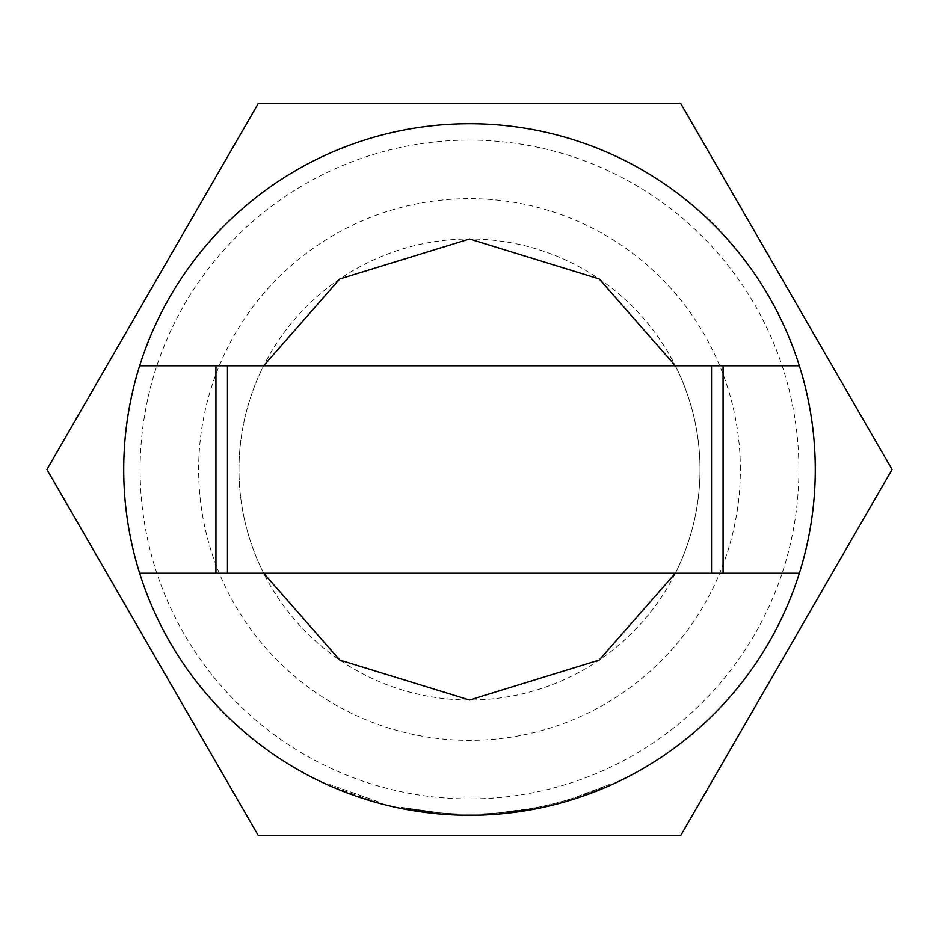 <?xml version="1.0" encoding="UTF-8"?>
<svg xmlns="http://www.w3.org/2000/svg" width="939" height="939" viewBox="0 0 939 939"><rect width="100%" height="100%" fill="white"/><g stroke="black" fill="none" stroke-linecap="round" stroke-linejoin="round"><path stroke-width="0.7" stroke-dasharray="4.7 3.52" d="M379.098 802.047L329.824 784.546L379.098 802.047L378.804 803.162L329.354 785.591L378.804 803.162L379.098 802.047M680.775 103.56L892.05 469.5L680.775 835.44L892.05 469.5L680.775 103.56L258.225 103.56L680.775 103.56M46.95 469.5L258.225 103.56L46.95 469.5L258.225 835.44L680.775 835.44L258.225 835.44M740.355 469.5A270.855 270.855 0 0 0 469.5 198.645A270.855 270.855 0 0 0 198.645 469.5A270.855 270.855 0 0 0 469.5 740.355A270.855 270.855 0 0 0 740.355 469.5M140.111 469.5A329.389 329.389 0 0 1 469.5 140.111A329.389 329.389 0 0 1 798.889 469.5A329.389 329.389 0 0 1 469.5 798.889A329.389 329.389 0 0 1 140.111 469.5M263.648 573.236L139.653 573.236A345.775 345.775 0 0 1 469.5 123.725A345.775 345.775 0 0 1 799.347 573.236L263.648 573.236A230.513 230.513 0 0 1 469.5 238.987A230.513 230.513 0 0 1 675.352 573.236M799.347 365.764A345.775 345.775 0 0 1 815.275 469.5A345.775 345.775 0 0 0 799.347 365.764L675.352 365.764A230.513 230.513 0 0 1 469.5 700.013A230.513 230.513 0 0 1 263.648 365.764L139.653 365.764A345.775 345.775 0 0 0 123.725 469.5A345.775 345.775 0 0 1 139.653 365.764M799.347 573.236A345.775 345.775 0 0 0 815.275 469.5A345.775 345.775 0 0 1 469.5 815.275A345.775 345.775 0 0 1 123.725 469.5A345.775 345.775 0 0 0 139.653 573.236M412.444 810.533L440.168 814.019L401.059 808.432L401.282 807.294L440.262 812.869L401.282 807.294A344.613 344.613 0 0 0 538.27 807.188A344.613 344.613 0 0 1 445.872 813.303L443.067 813.104L445.872 813.303L443.067 813.104L445.872 813.303L443.067 813.104L445.872 813.303L445.802 814.453L442.985 814.254L445.802 814.453A345.775 345.775 0 0 0 538.493 808.315L499.395 813.972L527.119 810.439M401.282 807.294L401.059 808.432L401.282 807.294A344.613 344.613 0 0 0 499.29 812.822L538.27 807.188A344.613 344.613 0 0 1 496.485 813.057L496.578 814.207L496.485 813.057L493.679 813.268A344.613 344.613 0 0 1 401.282 807.294L401.059 808.432L401.282 807.294A344.613 344.613 0 0 0 493.679 813.268L496.485 813.057L493.679 813.268A344.613 344.613 0 0 1 445.872 813.303L445.802 814.453L445.872 813.303A344.613 344.613 0 0 0 538.27 807.188A344.613 344.613 0 0 1 440.262 812.869A344.613 344.613 0 0 0 499.29 812.822A344.613 344.613 0 0 1 401.282 807.294L401.059 808.432L401.282 807.294A344.613 344.613 0 0 0 538.27 807.188A344.613 344.613 0 0 1 440.262 812.869L440.168 814.019L401.059 808.432L440.168 814.019A345.775 345.775 0 0 0 538.493 808.315A345.775 345.775 0 0 1 440.168 814.019A345.775 345.775 0 0 0 499.395 813.972L538.493 808.315A345.775 345.775 0 0 1 445.802 814.453A345.775 345.775 0 0 0 538.493 808.315A345.775 345.775 0 0 1 496.578 814.207L493.761 814.418A345.775 345.775 0 0 1 401.059 808.432A345.775 345.775 0 0 0 499.395 813.972A345.775 345.775 0 0 1 401.059 808.432A345.775 345.775 0 0 0 493.761 814.418A345.775 345.775 0 0 1 445.802 814.453A345.775 345.775 0 0 0 538.493 808.315A345.775 345.775 0 0 1 440.168 814.019L401.059 808.432L440.168 814.019A345.775 345.775 0 0 0 572.673 799.523L609.646 785.591A345.775 345.775 0 0 1 569.973 800.357L569.633 799.253L569.973 800.357M496.578 814.207L496.485 813.057L496.578 814.207L493.761 814.418L493.679 813.268M445.802 814.453L445.872 813.303A344.613 344.613 0 0 0 538.27 807.188A344.613 344.613 0 0 1 445.872 813.303L445.802 814.453L445.872 813.303A344.613 344.613 0 0 0 566.933 800.051L569.633 799.253A344.613 344.613 0 0 0 609.176 784.546L572.321 798.42A344.613 344.613 0 0 1 440.262 812.869L440.168 814.019A345.775 345.775 0 0 0 538.493 808.315A345.775 345.775 0 0 1 445.802 814.453L442.985 814.254L443.067 813.104L442.985 814.254M401.059 808.432A345.775 345.775 0 0 0 538.493 808.315A345.775 345.775 0 0 1 401.059 808.432M227.461 365.764L227.461 573.236M711.539 573.236L711.539 365.764M675.352 365.764L263.648 365.764M538.27 807.188A344.613 344.613 0 0 1 440.262 812.869A344.613 344.613 0 0 0 538.27 807.188L538.493 808.315M609.176 784.546L609.646 785.591L609.176 784.546M566.933 800.051L567.262 801.155M572.321 798.42L572.673 799.523M440.262 812.869L440.168 814.019L440.262 812.869M499.29 812.822L499.395 813.972M329.824 784.546L329.354 785.591"/><path stroke-width="1.41" d="M258.225 835.44L46.95 469.5L258.225 103.56L680.775 103.56L892.05 469.5L680.775 835.44L258.225 835.44L46.95 469.5L258.225 835.44L680.775 835.44L892.05 469.5L680.775 103.56L258.225 103.56L46.95 469.5M139.653 573.236A345.775 345.775 0 0 1 469.5 123.725A345.775 345.775 0 0 1 799.347 573.236A345.775 345.775 0 0 1 139.653 573.236L215.935 573.236L215.935 365.764L139.653 365.764M675.352 365.764L599.176 278.918L469.5 238.987L339.824 278.918L263.648 365.764M401.059 808.432L412.444 810.533M442.985 814.254L445.802 814.453M527.119 810.439L538.493 808.315A345.775 345.775 0 0 0 567.262 801.155L569.973 800.357M493.761 814.418L496.578 814.207M263.648 573.236L339.824 660.082L469.5 700.013L599.176 660.082L675.352 573.236M799.347 365.764L723.065 365.764L723.065 573.236L711.539 573.236L711.539 365.764L227.461 365.764L227.461 573.236L711.539 573.236M799.347 573.236L723.065 573.236M227.461 573.236L215.935 573.236M215.935 365.764L227.461 365.764M711.539 365.764L723.065 365.764"/></g></svg>
